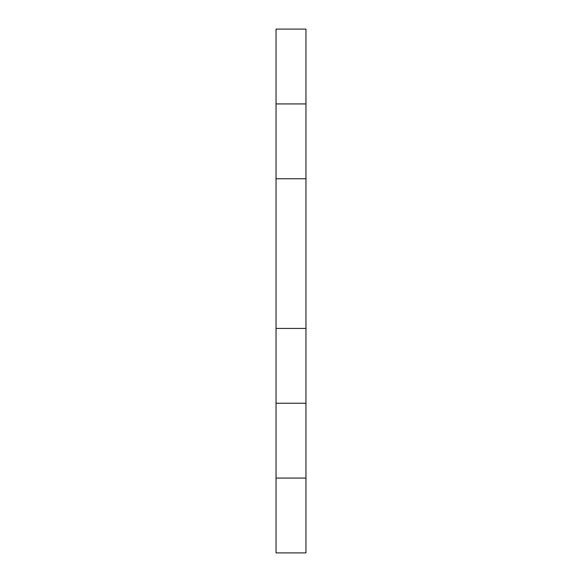 <?xml version="1.0" encoding="UTF-8"?>
<svg xmlns="http://www.w3.org/2000/svg" width="582" height="582" viewBox="0 0 582 582"><rect width="100%" height="100%" fill="white"/><g stroke="black" fill="none" stroke-linecap="round" stroke-linejoin="round"><path stroke-width="0.87" d="M276.035 328.415L305.965 328.415L305.965 552.9L276.035 552.9L276.035 29.1L305.965 29.1L305.965 103.931L276.035 103.931M305.965 328.415L305.965 178.761L276.035 178.761M305.965 178.761L305.965 103.931M305.965 478.069L276.035 478.069M305.965 403.246L276.035 403.246"/></g></svg>
